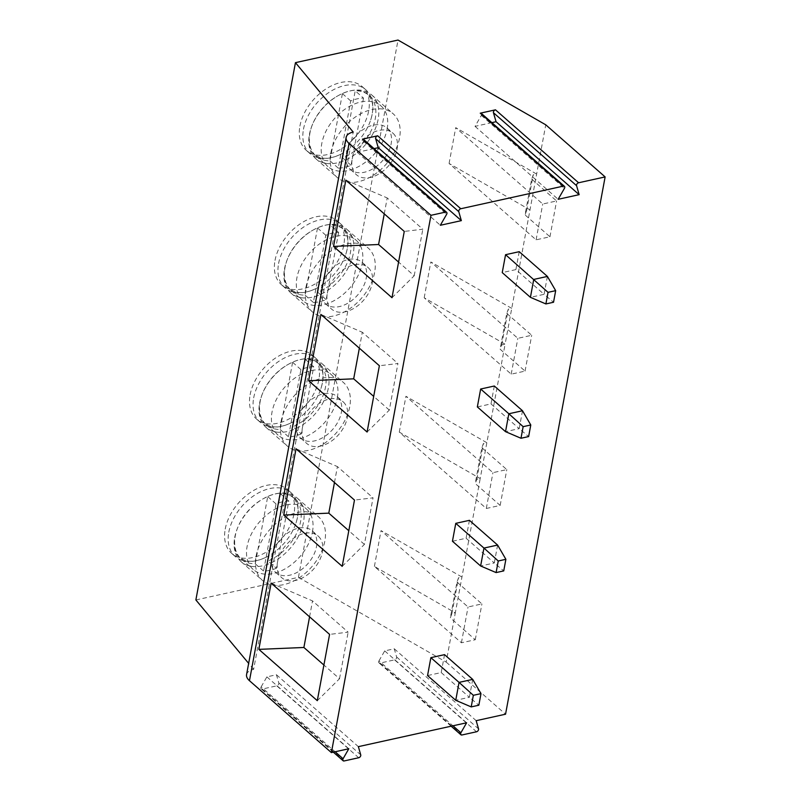 <?xml version="1.0" encoding="UTF-8"?>
<svg xmlns="http://www.w3.org/2000/svg" width="801" height="801" viewBox="0 0 801 801"><rect width="100%" height="100%" fill="white"/><g stroke="black" fill="none" stroke-linecap="round" stroke-linejoin="round"><path stroke-width="0.6" stroke-dasharray="4 3" d="M301.266 433.942A40.29 26.643 -48.7 0 1 288.47 436.755L300.916 369.571A40.29 26.643 -48.7 0 1 313.722 366.738L301.266 433.942L292.956 426.653A40.29 26.643 131.3 0 0 322.623 396.595A40.29 26.643 131.3 0 0 319.389 364.175A40.29 26.643 131.3 0 0 305.411 359.449L292.956 426.653M313.722 366.738L305.411 359.449M337.351 397.676A40.29 26.643 131.3 0 0 331.264 374.598A40.29 26.643 131.3 0 0 304.48 372.695A40.29 26.643 131.3 0 0 274.863 402.763A40.29 26.643 131.3 0 0 278.107 435.153A40.29 26.643 131.3 0 0 312.17 433.251A40.29 26.643 131.3 0 0 337.351 397.676M300.916 369.571L292.605 362.282A40.29 26.643 131.3 0 0 262.988 392.34A40.29 26.643 131.3 0 0 266.232 424.74A40.29 26.643 131.3 0 0 280.16 429.466L292.605 362.282M288.47 436.755L280.16 429.466M384.26 213.867L387.213 197.947L422.828 229.206L404.265 231.429M391.989 297.712L414.197 275.774L398.588 262.077M414.197 275.774L422.828 229.206M345.822 180.125L387.213 197.947M246.568 674.622A16.851 8.461 -169.5 0 1 253.637 669.356L353.211 132.065M253.637 669.356L248.65 663.368M472.71 679.388L469.396 697.291L478.838 705.22M497.611 545.06L494.287 562.973L503.739 570.903M469.426 520.33L466.102 538.242L452.445 541.246M466.102 538.242L494.287 562.973L480.63 565.987M444.535 654.647L441.211 672.56L427.554 675.573M441.211 672.56L469.396 697.291L455.739 700.304M261.156 686.847L266.883 676.865L276.445 674.752L278.808 682.953A2.103 1.392 -48.7 0 1 276.786 685.846L262.237 689.05A2.103 1.392 -48.7 0 1 261.176 688.84A2.103 1.392 -48.7 0 1 261.156 686.847L335.138 751.769M276.445 674.752L358.367 746.652M266.883 676.865L348.805 748.755M378.973 660.875L384.7 650.893L394.262 648.78L396.615 656.98A2.103 1.392 -48.7 0 1 394.593 659.874L380.044 663.078A2.103 1.392 -48.7 0 1 378.983 662.868A2.103 1.392 -48.7 0 1 378.973 660.875L452.945 725.796M330.783 153.191A42.393 28.035 -48.7 0 1 357.286 115.755A42.393 28.035 -48.7 0 1 393.121 113.742A42.393 28.035 -48.7 0 1 386.232 164.105A42.393 28.035 -48.7 0 1 337.191 177.472A42.393 28.035 -48.7 0 1 330.783 153.191M346.302 153.682A27.655 18.283 -48.7 0 1 363.584 129.261A27.655 18.283 -48.7 0 1 386.963 127.95A27.655 18.283 -48.7 0 1 382.467 160.801A27.655 18.283 -48.7 0 1 350.478 169.522A27.655 18.283 -48.7 0 1 346.302 153.682M309.416 134.428A42.393 28.035 -48.7 0 1 310.908 128.631A42.393 28.035 -48.7 0 1 341.286 94.017A42.393 28.035 -48.7 0 1 371.754 94.989A42.393 28.035 -48.7 0 1 364.855 145.351A42.393 28.035 -48.7 0 1 315.824 158.718A42.393 28.035 -48.7 0 1 309.416 134.428M303.479 129.221A42.393 28.035 -48.7 0 1 329.972 91.785A42.393 28.035 -48.7 0 1 365.817 89.782A42.393 28.035 -48.7 0 1 370.733 119.86A42.393 28.035 -48.7 0 1 340.355 154.473A42.393 28.035 -48.7 0 1 309.887 153.512A42.393 28.035 -48.7 0 1 303.479 129.221M299.914 126.097A42.393 28.035 -48.7 0 1 326.418 88.661A42.393 28.035 -48.7 0 1 362.252 86.658A42.393 28.035 -48.7 0 1 355.364 137.011A42.393 28.035 -48.7 0 1 306.322 150.378A42.393 28.035 -48.7 0 1 299.914 126.097M352.24 158.888A27.655 18.283 -48.7 0 1 369.521 134.468A27.655 18.283 -48.7 0 1 392.901 133.166A27.655 18.283 -48.7 0 1 388.405 166.007A27.655 18.283 -48.7 0 1 356.415 174.728A27.655 18.283 -48.7 0 1 352.24 158.888M531.664 179.074L556.595 200.961L542.738 204.015L455.719 127.639L536.64 174.067L533.226 174.818L531.664 179.074L525.025 214.898L549.957 236.776L536.099 239.829L449.081 163.464L530.002 209.892L526.587 210.643L525.025 214.898M526.587 210.643L533.226 174.818M195.875 599.949L298.443 577.341L446.187 662.107L455.308 612.855L451.894 613.606L450.342 617.861L475.273 639.739L461.416 642.792L374.397 566.427L455.308 612.855L480.21 478.527L476.795 479.288L475.233 483.544L500.164 505.421L486.307 508.475L399.288 432.109L480.21 478.527L505.101 344.21L501.686 344.961L500.124 349.216L525.066 371.103L511.208 374.157L424.19 297.782L505.101 344.21L545.761 124.816M536.099 239.829L542.738 204.015M449.081 163.464L455.719 127.639M549.957 236.776L556.595 200.961M374.057 148.616L357.236 152.33L363.534 141.356A2.103 1.392 131.3 0 0 363.514 139.364M357.236 152.33L440.35 225.271M491.874 122.643L475.043 126.358L481.341 115.384A2.103 1.392 131.3 0 0 481.321 113.392M475.043 126.358L558.157 199.299M494.317 386.012L491.003 403.914L477.346 406.928M491.003 403.914L519.188 428.655L505.521 431.659M519.218 251.684L515.894 269.597L544.079 294.327L530.422 297.341M547.403 276.425L544.079 294.327L553.531 302.257M515.894 269.597L502.237 272.61M522.502 410.743L519.188 428.655L528.63 436.575M271.139 583.098L312.52 600.91L348.145 632.169L329.581 634.392M456.981 582.037L481.912 603.924L468.054 606.978L381.036 530.612L461.947 577.03L458.532 577.781L456.981 582.037L450.342 617.861M475.273 639.739L481.912 603.924M461.416 642.792L468.054 606.978M374.397 566.427L381.036 530.612M451.894 613.606L458.532 577.781M277.557 561.851A27.655 18.283 -48.7 0 1 294.838 537.441A27.655 18.283 -48.7 0 1 318.217 536.129A27.655 18.283 -48.7 0 1 313.712 568.97A27.655 18.283 -48.7 0 1 281.732 577.691A27.655 18.283 -48.7 0 1 277.557 561.851M225.231 529.06A42.393 28.035 -48.7 0 1 251.724 491.624A42.393 28.035 -48.7 0 1 287.569 489.621A42.393 28.035 -48.7 0 1 280.68 539.974A42.393 28.035 -48.7 0 1 231.639 553.341A42.393 28.035 -48.7 0 1 225.231 529.06M228.796 532.184A42.393 28.035 -48.7 0 1 255.289 494.758A42.393 28.035 -48.7 0 1 291.133 492.745A42.393 28.035 -48.7 0 1 296.05 522.833A42.393 28.035 -48.7 0 1 265.672 557.446A42.393 28.035 -48.7 0 1 235.204 556.475A42.393 28.035 -48.7 0 1 228.796 532.184M234.733 537.391A42.393 28.035 -48.7 0 1 236.225 531.594A42.393 28.035 -48.7 0 1 266.603 496.98A42.393 28.035 -48.7 0 1 297.071 497.952A42.393 28.035 -48.7 0 1 290.172 548.315A42.393 28.035 -48.7 0 1 241.141 561.681A42.393 28.035 -48.7 0 1 234.733 537.391M256.1 556.154A42.393 28.035 -48.7 0 1 282.603 518.718A42.393 28.035 -48.7 0 1 318.438 516.715A42.393 28.035 -48.7 0 1 311.549 567.068A42.393 28.035 -48.7 0 1 262.508 580.435A42.393 28.035 -48.7 0 1 256.1 556.154M271.619 556.645A27.655 18.283 -48.7 0 1 288.901 532.224A27.655 18.283 -48.7 0 1 312.28 530.913A27.655 18.283 -48.7 0 1 307.784 563.764A27.655 18.283 -48.7 0 1 275.794 572.485A27.655 18.283 -48.7 0 1 271.619 556.645M342.197 566.347L364.405 544.42L373.036 497.852L354.483 500.074M334.468 482.512L337.421 466.593L373.036 497.852M364.405 544.42L348.795 530.723M296.03 448.77L337.421 466.593M481.872 447.719L506.803 469.606L492.945 472.66L405.927 396.285L486.848 442.713L483.434 443.464L481.872 447.719L475.233 483.544M500.164 505.421L506.803 469.606M486.307 508.475L492.945 472.66M399.288 432.109L405.927 396.285M476.795 479.288L483.434 443.464M250.132 394.743A42.393 28.035 -48.7 0 1 276.625 357.306A42.393 28.035 -48.7 0 1 312.46 355.294A42.393 28.035 -48.7 0 1 305.571 405.656A42.393 28.035 -48.7 0 1 256.53 419.023A42.393 28.035 -48.7 0 1 250.132 394.743M253.687 397.867A42.393 28.035 -48.7 0 1 280.19 360.43A42.393 28.035 -48.7 0 1 316.025 358.427A42.393 28.035 -48.7 0 1 320.941 388.505A42.393 28.035 -48.7 0 1 290.563 423.118A42.393 28.035 -48.7 0 1 260.095 422.147A42.393 28.035 -48.7 0 1 253.687 397.867M259.624 403.073A42.393 28.035 -48.7 0 1 261.116 397.276A42.393 28.035 -48.7 0 1 291.494 362.663A42.393 28.035 -48.7 0 1 321.962 363.634A42.393 28.035 -48.7 0 1 315.073 413.987A42.393 28.035 -48.7 0 1 266.032 427.364A42.393 28.035 -48.7 0 1 259.624 403.073M281.001 421.827A42.393 28.035 -48.7 0 1 307.494 384.4A42.393 28.035 -48.7 0 1 343.329 382.387A42.393 28.035 -48.7 0 1 336.44 432.75A42.393 28.035 -48.7 0 1 287.399 446.117A42.393 28.035 -48.7 0 1 281.001 421.827M394.262 648.78L476.184 720.68M296.51 422.317A27.655 18.283 -48.7 0 1 313.792 397.907A27.655 18.283 -48.7 0 1 337.171 396.595A27.655 18.283 -48.7 0 1 332.675 429.446A27.655 18.283 -48.7 0 1 300.685 438.167A27.655 18.283 -48.7 0 1 296.51 422.317M384.7 650.893L466.623 722.782M302.448 427.534A27.655 18.283 -48.7 0 1 319.729 403.113A27.655 18.283 -48.7 0 1 343.108 401.802A27.655 18.283 -48.7 0 1 338.613 434.653A27.655 18.283 -48.7 0 1 306.623 443.374A27.655 18.283 -48.7 0 1 302.448 427.534M309.576 616.83L312.52 600.91M317.296 700.675L339.514 678.737L323.904 665.04M339.514 678.737L348.145 632.169M367.088 432.029L389.306 410.092L397.937 363.524L379.374 365.747M359.359 348.185L362.312 332.265L397.937 363.524M389.306 410.092L373.697 396.395M320.921 314.453L362.312 332.265M506.763 313.401L531.704 335.279L517.846 338.332L430.828 261.967L511.739 308.385L508.325 309.146L506.763 313.401L500.124 349.216M525.066 371.103L531.704 335.279M511.208 374.157L517.846 338.332M424.19 297.782L430.828 261.967M501.686 344.961L508.325 309.146M327.339 293.206A27.655 18.283 -48.7 0 1 344.62 268.796A27.655 18.283 -48.7 0 1 367.999 267.484A27.655 18.283 -48.7 0 1 363.504 300.335A27.655 18.283 -48.7 0 1 331.524 309.056A27.655 18.283 -48.7 0 1 327.339 293.206M275.023 260.415A42.393 28.035 -48.7 0 1 301.516 222.988A42.393 28.035 -48.7 0 1 337.361 220.976A42.393 28.035 -48.7 0 1 330.463 271.329A42.393 28.035 -48.7 0 1 281.431 284.705A42.393 28.035 -48.7 0 1 275.023 260.415M278.588 263.539A42.393 28.035 -48.7 0 1 305.081 226.112A42.393 28.035 -48.7 0 1 340.926 224.1A42.393 28.035 -48.7 0 1 345.842 254.187A42.393 28.035 -48.7 0 1 315.464 288.801A42.393 28.035 -48.7 0 1 284.996 287.829A42.393 28.035 -48.7 0 1 278.588 263.539M284.525 268.756A42.393 28.035 -48.7 0 1 286.007 262.958A42.393 28.035 -48.7 0 1 316.385 228.345A42.393 28.035 -48.7 0 1 346.853 229.316A42.393 28.035 -48.7 0 1 339.964 279.669A42.393 28.035 -48.7 0 1 290.923 293.036A42.393 28.035 -48.7 0 1 284.525 268.756M305.892 287.509A42.393 28.035 -48.7 0 1 332.385 250.072A42.393 28.035 -48.7 0 1 368.23 248.07A42.393 28.035 -48.7 0 1 361.331 298.423A42.393 28.035 -48.7 0 1 312.3 311.799A42.393 28.035 -48.7 0 1 305.892 287.509M321.401 288A27.655 18.283 -48.7 0 1 338.693 263.579A27.655 18.283 -48.7 0 1 362.062 262.277A27.655 18.283 -48.7 0 1 357.566 295.118A27.655 18.283 -48.7 0 1 325.586 303.839A27.655 18.283 -48.7 0 1 321.401 288M446.187 662.107L505.551 714.202M298.443 577.341L398.027 40.05M363.514 98.092L351.058 165.306A40.29 26.643 -48.7 0 1 338.252 168.12L350.708 100.926A40.29 26.643 -48.7 0 1 363.514 98.092L355.203 90.803L342.748 158.007A40.29 26.643 131.3 0 0 372.415 127.95A40.29 26.643 131.3 0 0 369.181 95.529A40.29 26.643 131.3 0 0 355.203 90.803M387.133 129.031A40.29 26.643 131.3 0 0 381.046 105.952A40.29 26.643 131.3 0 0 354.272 104.06A40.29 26.643 131.3 0 0 324.645 134.117A40.29 26.643 131.3 0 0 327.899 166.508A40.29 26.643 131.3 0 0 361.962 164.606A40.29 26.643 131.3 0 0 387.133 129.031M350.708 100.926L342.397 93.637A40.29 26.643 131.3 0 0 312.78 123.704A40.29 26.643 131.3 0 0 316.025 156.095A40.29 26.643 131.3 0 0 329.942 160.821L342.397 93.637M338.252 168.12L329.942 160.821M351.058 165.306L342.748 158.007M338.623 232.42L326.167 299.624A40.29 26.643 -48.7 0 1 313.361 302.438L325.817 235.254A40.29 26.643 -48.7 0 1 338.623 232.42L330.312 225.121L317.857 292.335A40.29 26.643 131.3 0 0 347.514 262.267A40.29 26.643 131.3 0 0 344.28 229.857A40.29 26.643 131.3 0 0 330.312 225.121M362.242 263.349A40.29 26.643 131.3 0 0 356.155 240.27A40.29 26.643 131.3 0 0 329.371 238.378A40.29 26.643 131.3 0 0 299.754 268.445A40.29 26.643 131.3 0 0 302.998 300.836A40.29 26.643 131.3 0 0 337.061 298.923A40.29 26.643 131.3 0 0 362.242 263.349M325.817 235.254L317.506 227.955A40.29 26.643 131.3 0 0 287.879 258.022A40.29 26.643 131.3 0 0 291.133 290.413A40.29 26.643 131.3 0 0 305.051 295.138L317.506 227.955M313.361 302.438L305.051 295.138M326.167 299.624L317.857 292.335M276.375 568.269A40.29 26.643 -48.7 0 1 263.569 571.083L276.025 503.899A40.29 26.643 -48.7 0 1 288.831 501.066L276.375 568.269L268.065 560.97A40.29 26.643 131.3 0 0 297.732 530.913A40.29 26.643 131.3 0 0 294.488 498.492A40.29 26.643 131.3 0 0 280.52 493.766L268.065 560.97M288.831 501.066L280.52 493.766M255.259 563.784L267.714 496.6A40.29 26.643 131.3 0 0 238.087 526.668A40.29 26.643 131.3 0 0 241.341 559.058A40.29 26.643 131.3 0 0 255.259 563.784L263.569 571.083M276.025 503.899L267.714 496.6M312.45 531.994A40.29 26.643 131.3 0 0 306.362 508.915A40.29 26.643 131.3 0 0 259.764 521.621A40.29 26.643 131.3 0 0 253.216 569.481A40.29 26.643 131.3 0 0 267.134 574.207A40.29 26.643 131.3 0 0 312.45 531.994M262.237 689.05L344.16 760.95M276.786 685.846L358.708 757.746M278.808 682.953L360.73 754.852M380.044 663.078L461.967 734.978M394.593 659.874L476.515 731.774M396.615 656.98L478.537 728.88M363.534 141.356L446.638 214.298M481.341 115.384L564.445 188.325M266.232 424.74L278.107 435.153M319.389 364.175L331.264 374.598M333.336 752.169L261.176 688.84M451.143 726.197L378.983 662.868M315.824 158.718L337.191 177.472M371.754 94.989L393.121 113.742M370.733 119.86C372.916 112.711 373.356 106.753 372.054 101.977L371.003 98.934L367.349 93.927C363.464 91.364 360.57 90.183 358.678 90.373C353.802 89.742 348.004 90.964 341.286 94.017M340.355 154.473C333.546 157.567 327.689 158.778 322.793 158.107L319.629 157.457L314.202 154.493C312.09 152.58 307.524 148.245 309.476 134.208L310.908 128.631M306.322 150.378L309.887 153.512M362.252 86.658L365.817 89.782M231.639 553.341L235.204 556.475M287.569 489.621L291.133 492.745M296.05 522.833C298.232 515.674 298.673 509.716 297.371 504.94L296.31 501.897L292.665 496.89C288.781 494.337 285.887 493.146 283.995 493.336C279.118 492.715 273.321 493.927 266.603 496.98M265.672 557.446C258.863 560.53 253.006 561.741 248.1 561.07L244.946 560.42L239.509 557.456C237.406 555.544 232.841 551.208 234.783 537.171L236.225 531.594M241.141 561.681L262.508 580.435M297.071 497.952L318.438 516.715M275.794 572.485L281.732 577.691M312.28 530.913L318.217 536.129M256.53 419.023L260.095 422.147M312.46 355.294L316.025 358.427M320.941 388.505C323.123 381.356 323.564 375.389 322.262 370.623L321.211 367.569L317.556 362.573C313.672 360.009 310.788 358.828 308.886 359.018C304.01 358.387 298.212 359.609 291.494 362.663M290.563 423.118C283.754 426.212 277.897 427.424 273.001 426.753L269.847 426.102L264.41 423.128C262.297 421.216 257.732 416.88 259.684 402.853L261.116 397.276M266.032 427.364L287.399 446.117M321.962 363.634L343.329 382.387M300.685 438.167L306.623 443.374M337.171 396.595L343.108 401.802M281.431 284.705L284.996 287.829M337.361 220.976L340.926 224.1M345.842 254.187C348.024 247.028 348.455 241.071 347.153 236.295L346.102 233.251L342.458 228.245C338.573 225.692 335.679 224.5 333.787 224.691C328.911 224.07 323.113 225.281 316.385 228.345M315.464 288.801C308.655 291.894 302.798 293.106 297.892 292.425L294.738 291.784L289.301 288.811C287.199 286.898 282.623 282.563 284.575 268.525L286.007 262.958M290.923 293.036L312.3 311.799M346.853 229.316L368.23 248.07M325.586 303.839L331.524 309.056M362.062 262.277L367.999 267.484M350.478 169.522L356.415 174.728M386.963 127.95L392.901 133.166M316.025 156.095L327.899 166.508M369.181 95.529L381.046 105.952M291.133 290.413L302.998 300.836M344.28 229.857L356.155 240.27M241.341 559.058L253.216 569.481M294.488 498.492L306.362 508.915"/><path stroke-width="1.2" d="M398.588 262.077L378.583 244.515L384.26 213.867M333.536 246.408L345.822 180.125L404.265 231.429L391.989 297.712L333.536 246.408L378.583 244.515M353.211 132.065L295.449 62.658L398.027 40.05L545.761 124.816L605.125 176.921L578.592 182.768A2.103 1.392 131.3 0 0 576.57 185.662L579.153 194.663L558.157 199.299L564.445 188.325A2.103 1.392 131.3 0 0 564.435 186.333A2.103 1.392 131.3 0 0 563.373 186.122L460.775 208.741A2.103 1.392 131.3 0 0 458.763 211.634L461.346 220.635L440.35 225.271L446.638 214.298A2.103 1.392 131.3 0 0 446.618 212.305A2.103 1.392 131.3 0 0 445.566 212.095L430.978 215.309L349.056 143.409A16.851 8.461 -169.5 0 1 346.142 137.331A16.851 8.461 -169.5 0 1 353.211 132.065M248.65 663.368L195.875 599.949L295.449 62.658M473.351 695.308L471.208 706.903L455.739 700.304L459.053 682.392L473.351 695.308L480.99 693.626L472.71 679.388L459.053 682.392L430.868 657.661L427.554 675.573L455.739 700.304M498.252 560.99L496.099 572.585L480.63 565.987L483.954 548.074L498.252 560.99L505.882 559.308L497.611 545.06L483.954 548.074L455.769 523.343L452.445 541.246L480.63 565.987M480.99 693.626L478.838 705.22L471.208 706.903M505.882 559.308L503.739 570.903L496.099 572.585M497.611 545.06L469.426 520.33L455.769 523.343M472.71 679.388L444.535 654.647L430.868 657.661M605.125 176.921L505.551 714.202L476.184 720.68L478.537 728.88A2.103 1.392 -48.7 0 1 476.515 731.774L461.967 734.978A2.103 1.392 -48.7 0 1 460.905 734.767A2.103 1.392 -48.7 0 1 460.895 732.775L466.623 722.782L358.367 746.652L360.73 754.852A2.103 1.392 -48.7 0 1 358.708 757.746L344.16 760.95A2.103 1.392 -48.7 0 1 343.098 760.74A2.103 1.392 -48.7 0 1 343.078 758.747L348.805 748.755L331.394 752.6L430.978 215.309M446.618 212.305L363.514 139.364A2.103 1.392 131.3 0 0 362.452 139.154L377.671 135.8A2.103 1.392 131.3 0 0 375.649 138.693L378.242 147.694L461.346 220.635M378.242 147.694L374.057 148.616M564.435 186.333L481.321 113.392A2.103 1.392 131.3 0 0 480.26 113.181L495.479 109.827A2.103 1.392 131.3 0 0 493.456 112.721L496.049 121.722L579.153 194.663M496.049 121.722L491.874 122.643M477.346 406.928L505.521 431.659L508.845 413.757L480.66 389.016L477.346 406.928M523.143 426.663L530.783 424.981L522.502 410.743L508.845 413.757L523.143 426.663L520.99 438.257L505.521 431.659M522.502 410.743L494.317 386.012L480.66 389.016M548.034 292.345L555.674 290.663L553.531 302.257L545.892 303.939L530.422 297.341L502.237 272.61L505.561 254.698L548.034 292.345L545.892 303.939M555.674 290.663L547.403 276.425L533.736 279.429L530.422 297.341M547.403 276.425L519.218 251.684L505.561 254.698M530.783 424.981L528.63 436.575L520.99 438.257M329.581 634.392L271.139 583.098L258.853 649.371L317.296 700.675L329.581 634.392M342.197 566.347L354.483 500.074L296.03 448.77L283.744 515.053L342.197 566.347M348.795 530.723L328.79 513.151L334.468 482.512M328.79 513.151L283.744 515.053M323.904 665.04L303.889 647.478L258.853 649.371M303.889 647.478L309.576 616.83M367.088 432.029L379.374 365.747L320.921 314.453L308.635 380.735L367.088 432.029M373.697 396.395L353.682 378.833L359.359 348.185M353.682 378.833L308.635 380.735M331.394 752.6L249.471 680.7A16.851 8.461 -169.5 0 1 246.568 674.622L346.142 137.331M335.138 751.769L343.078 758.747M452.945 725.796L460.895 732.775M362.452 139.154L445.566 212.095M377.671 135.8L460.775 208.741M375.649 138.693L458.763 211.634M480.26 113.181L563.373 186.122M495.479 109.827L578.592 182.768M493.456 112.721L576.57 185.662M249.471 680.7L349.056 143.409M343.098 760.74L333.336 752.169M460.905 734.767L451.143 726.197"/></g></svg>
